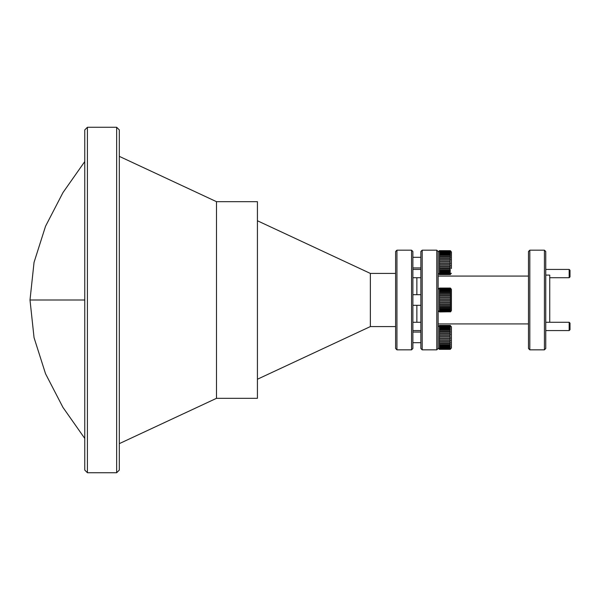 <?xml version="1.0" encoding="UTF-8"?>
<svg xmlns="http://www.w3.org/2000/svg" width="600" height="600" viewBox="0 0 600 600"><rect width="100%" height="100%" fill="white"/><g stroke="black" fill="none" stroke-linecap="round" stroke-linejoin="round"><path stroke-width="0.9" d="M87.42 472.732L84.765 470.077L84.765 129.922L87.42 127.267L87.42 472.732L116.655 472.732L116.655 127.267L119.31 129.922L119.31 470.077L116.655 472.732M412.882 251.505L412.882 348.495L411.555 349.83L411.555 250.17L412.882 251.505M396.938 349.83L395.61 348.495L395.61 251.505L396.938 250.17L396.938 349.83L411.555 349.83M119.31 156.36L216.495 201.675L216.495 398.325L119.31 443.64M87.42 127.267L116.655 127.267M416.865 277.725L416.865 294.683L416.865 277.725M416.865 305.317L416.865 322.275L416.865 305.317M396.938 250.17L411.555 250.17M395.61 273.428L370.365 273.428L370.365 326.572L395.61 326.572M370.365 273.428L257.423 220.763M370.365 326.572L257.423 379.237M216.495 398.325L257.423 398.325L257.423 201.675L216.495 201.675M412.882 330.577L420.855 330.577M412.882 322.275L420.855 322.275M422.183 349.83L420.855 348.495L420.855 251.505L422.183 250.17L422.183 349.83L436.8 349.83L436.8 250.17L438.127 251.505L438.127 348.495L436.8 349.83M529.808 349.83L528.48 348.495L528.48 251.505L529.808 250.17L529.808 349.83L544.425 349.83L544.425 250.17L545.752 251.505L545.752 348.495L544.425 349.83M422.183 250.17L436.8 250.17M438.127 323.918L528.48 323.918M438.127 276.082L528.48 276.082M529.808 250.17L544.425 250.17M545.752 275.085L549.735 275.085L549.735 322.275M412.882 277.725L420.855 277.725M412.882 269.423L420.855 269.423M570 323.1L570 329.745L569.168 330.577L569.168 322.275L570 323.1M545.752 330.577L569.168 330.577M545.752 322.275L569.168 322.275M570 270.255L570 276.9L569.168 277.725L569.168 269.423L570 270.255M549.735 277.725L569.168 277.725M545.752 269.423L569.168 269.423M451.41 289.425L451.41 310.627L450.502 311.895M450.435 288.233L439.455 288.06L439.455 311.94L450.435 311.775L450.435 288.233L439.41 288.233M450.082 301.928L439.455 301.928M439.455 303.075L450.082 303.075M450.082 304.335L439.455 304.335M439.455 305.407L450.082 305.407M450.082 306.562L439.455 306.562M439.455 307.507L450.082 307.507M450.082 308.498L439.455 308.498M439.455 309.278L450.082 309.278M450.082 310.058L439.455 310.058M439.455 310.642L450.082 310.642M450.082 311.183L439.455 311.183M439.455 311.543L450.082 311.543M450.082 311.82L439.455 311.82M439.455 288.06L450.082 288.06M439.455 288.188L450.082 288.188M450.082 288.465L439.455 288.465M439.455 288.825L450.082 288.825M450.082 289.373L439.455 289.373M439.455 289.957L450.082 289.957M450.082 290.745L439.455 290.745M439.455 291.532L450.082 291.532M450.082 292.515L439.455 292.515M439.455 293.468L450.082 293.468M450.082 294.623L439.455 294.623M439.455 295.695L450.082 295.695M450.082 296.962L439.455 296.962M439.455 298.11L450.082 298.11M439.455 300.608L450.082 300.608M450.082 299.43L439.455 299.43M451.41 291.847L451.41 301.035M439.41 298.11L450.435 298.11M439.41 295.71L450.435 295.71M439.41 293.49L450.435 293.49M439.41 291.562L450.435 291.562M439.41 289.995L450.435 289.995M439.41 288.87L450.435 288.87M439.41 311.775L450.435 311.775M439.41 311.138L450.435 311.138M439.41 310.02L450.435 310.02M439.41 308.46L450.435 308.46M439.41 306.532L450.435 306.532M439.41 304.32L450.435 304.32M439.41 301.92L450.435 301.92M438.127 252L439.455 250.673L439.455 261.983L450.082 261.983L450.435 250.733L451.41 252L451.41 263.722M450.082 250.83L439.455 250.83M439.455 251.07L450.082 251.07M450.082 251.483L439.455 251.483M439.455 251.962L450.082 251.962M450.082 252.63L439.455 252.63M439.455 253.32L450.082 253.32M450.082 254.212L439.455 254.212M439.455 255.09L450.082 255.09M450.082 256.163L439.455 256.163M439.455 257.183L450.082 257.183M450.082 258.397L439.455 258.397M439.455 259.515L450.082 259.515M450.082 260.812L439.455 260.812M450.082 263.31L439.455 263.31L439.455 264.48L450.082 264.48L450.082 261.983M450.082 265.778L439.455 265.778L439.455 266.895L450.082 266.895L450.082 264.48M450.082 268.11L439.455 268.11L439.455 269.123L450.082 269.123L450.082 266.895M450.082 270.202L439.455 270.202L439.455 271.072L450.082 271.072L450.082 269.123M450.082 271.957L439.455 271.957L439.455 272.647L450.082 272.647L450.082 271.072M450.082 273.308L439.455 273.308L439.455 273.788L450.082 273.788L450.082 272.647M450.082 274.192L439.455 274.192L450.082 274.44L450.082 273.788M450.435 274.53L439.455 274.59L450.082 274.44M439.455 250.688L450.082 250.688L439.455 250.673M451.41 266.737L451.41 252.615M451.41 258.525L451.41 268.538M439.455 273.788L439.455 274.192M439.455 272.647L439.455 273.308M439.455 271.072L439.455 271.957M439.455 269.123L439.455 270.202M439.455 266.895L439.455 268.11M439.455 264.48L439.455 265.778M439.455 261.983L439.455 263.31M439.41 274.147L450.435 274.147M439.41 273.27L450.435 273.27M439.41 271.92L450.435 271.92M439.41 270.173L450.435 270.173M439.41 268.087L450.435 268.087M439.41 265.77L450.435 265.77M439.41 263.31L450.435 263.31M439.41 259.522L450.435 259.522M439.41 257.205L450.435 257.205M439.41 255.112L450.435 255.112M439.41 253.358L450.435 253.358M439.41 252.007L450.435 252.007M439.41 251.123L450.435 251.123M439.41 250.733L450.435 250.733M451.41 327.353L451.41 348L450.082 349.327L450.082 335.558L439.455 335.558L439.41 336.72L439.455 349.327L450.082 349.327L439.455 349.327L438.127 348M438.127 326.737L439.455 325.41L450.082 325.41L439.41 325.478L450.082 325.815L439.455 325.567M450.082 326.228L439.455 326.228L439.455 326.707L450.082 326.707L450.082 325.815M450.082 327.368L439.455 327.368L439.455 328.065L450.082 328.065L450.082 326.707M450.082 328.95L439.455 328.95L439.455 329.827L450.082 329.827L450.082 328.065M450.082 330.9L439.455 330.9L439.455 331.92L450.082 331.92L450.082 329.827M450.082 333.135L439.455 333.135L439.455 334.252L450.082 334.252L450.082 331.92M439.455 336.72L450.082 336.72M450.082 338.055L439.455 338.055M439.455 339.218L450.082 339.218M450.082 340.515L439.455 340.515M439.455 341.632L450.082 341.632M450.082 342.847L439.455 342.847M439.455 343.868L450.082 343.868M450.082 344.94L439.455 344.94M439.455 345.81L450.082 345.81M450.082 346.695L439.455 346.695M439.455 347.385L450.082 347.385M450.082 348.053L439.455 348.053M439.455 348.525L450.082 348.525M450.082 348.938L439.455 348.938M439.455 349.178L450.082 349.178M451.41 333.263L451.41 343.275M451.41 347.385L451.41 331.462M439.455 334.252L439.455 335.558M439.455 331.92L439.455 333.135M439.455 329.827L439.455 330.9M439.455 328.065L439.455 328.95M439.455 326.707L439.455 327.368M439.455 325.815L439.455 326.228M450.082 325.567L451.41 326.737M450.082 335.558L450.082 334.252M439.41 349.267L450.435 349.267M439.41 348.892L450.435 348.892M439.41 348.007L450.435 348.007M439.41 346.665L450.435 346.665M439.41 344.91L450.435 344.91M439.41 342.832L450.435 342.832M439.41 340.507L450.435 340.507M439.41 338.048L450.435 338.048M439.41 334.267L450.435 334.267M439.41 331.942L450.435 331.942M439.41 329.858L450.435 329.858M439.41 328.095L450.435 328.095M439.41 326.745L450.435 326.745M439.41 325.86L450.435 325.86M439.41 325.478L450.435 325.478M84.765 161.565L62.963 192.593L45.54 226.252L34.05 262.35L30 300L84.765 300M84.765 438.435L62.963 407.408L45.54 373.748L34.05 337.65L30 300M450.502 288.105L451.41 289.373M438.127 289.373L439.388 288.105M420.855 294.683L412.882 294.683M420.855 305.317L412.882 305.317M438.127 310.627L439.388 311.895M420.855 257.317L412.882 257.317M451.41 273.263L450.082 274.59L439.455 274.59L438.127 273.263M420.855 267.945L412.882 267.945M420.855 342.683L412.882 342.683M420.855 332.055L412.882 332.055"/></g></svg>
